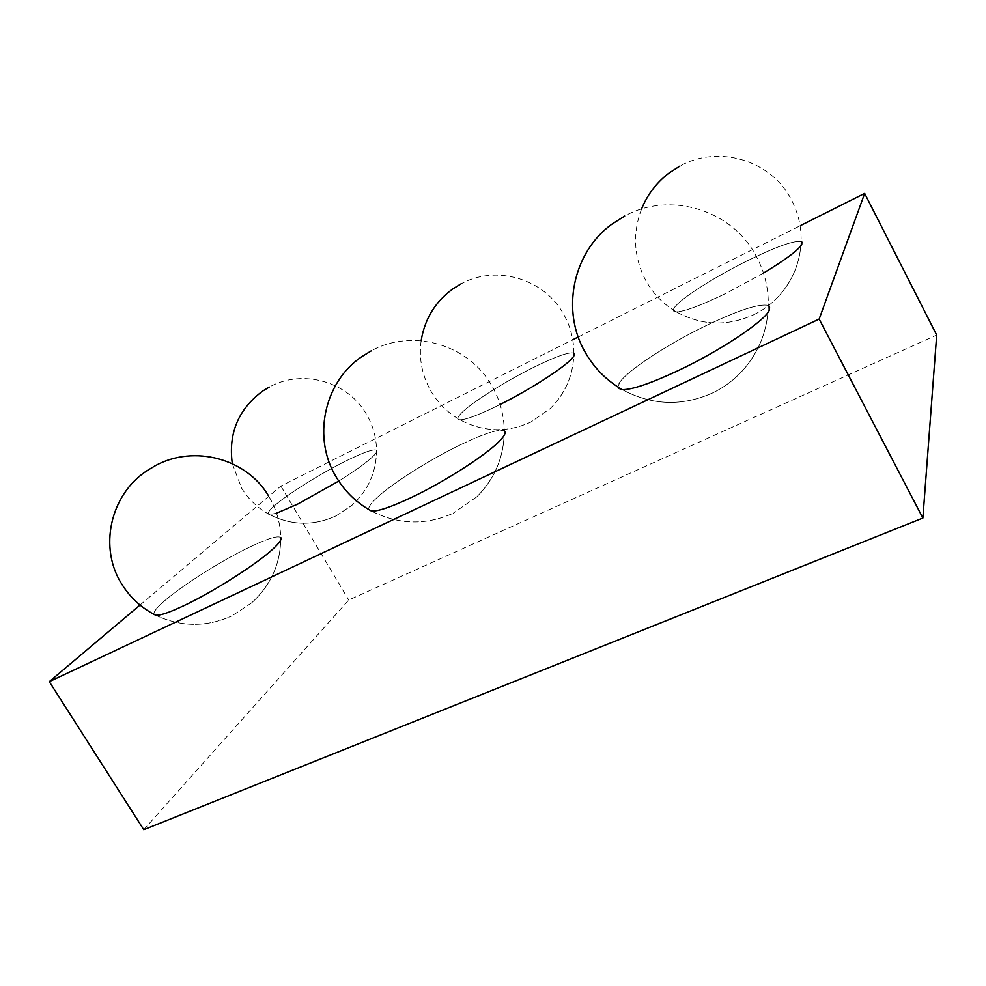 <?xml version="1.0" encoding="UTF-8"?>
<svg xmlns="http://www.w3.org/2000/svg" width="986" height="986" viewBox="0 0 986 986"><rect width="100%" height="100%" fill="white"/><g stroke="black" fill="none" stroke-linecap="round" stroke-linejoin="round"><path stroke-width="0.74" stroke-dasharray="4.93 3.7" d="M617.84 386.956L619.947 382.001C616.496 386.746 617.285 389.297 622.289 389.655C617.285 389.297 616.496 386.746 619.947 382.001C628.772 369.553 668.594 343.683 706.284 325.516C738.514 310.134 759.195 303.429 768.34 305.426C770.128 306.239 770.436 307.829 769.29 310.22C770.436 307.829 770.128 306.239 768.34 305.426L769.413 306.202M368.838 509.577C368.172 507.691 370.12 504.462 374.668 499.89C370.12 504.462 368.172 507.691 368.838 509.577C368.172 507.691 370.12 504.462 374.668 499.89C388.841 485.506 428.429 460.228 460.585 444.735C484.385 433.335 498.953 428.725 504.265 430.907C504.019 414.749 499.84 399.65 491.755 385.625C468.905 344.669 412.69 327.944 371.352 350.782M154.198 614.475C152.966 612.454 156.367 607.943 164.416 600.955C156.367 607.943 152.966 612.454 154.198 614.475C152.966 612.454 156.367 607.943 164.416 600.955C182.373 585.29 221.419 560.677 249.175 547.316C267.132 538.689 277.658 535.41 280.727 537.481C280.32 522.568 276.277 508.727 268.574 495.958M763.793 272.875L726.559 293.076C701.292 305.29 684.543 311.551 676.285 311.872C673.019 311.773 672.452 310.27 674.56 307.373C680.734 298.561 714.098 277.263 746.476 261.204C775.353 247.018 793.57 240.448 801.1 241.496L801.778 244.331L801.1 241.496L801.877 242.026M500.099 404.494L497.067 405.998C477.927 415.291 465.528 419.888 459.895 419.777C456.777 419.457 457.319 417.177 461.534 412.937C471.776 402.498 505.054 381.52 533.327 367.507C555.574 356.55 569.095 351.743 573.877 353.099C573.827 339.283 570.426 326.354 563.659 314.287C544.42 278.755 496.007 264.273 460.745 284.017M276.561 513.188L269.461 514.556C266.676 514.026 268.438 511.007 274.749 505.498C288.048 493.875 321.029 473.305 345.926 460.967C363.329 452.377 373.534 448.79 376.553 450.195C377.626 451.12 376.134 453.486 372.079 457.27C365.288 463.457 354.184 471.394 338.753 481.082C354.184 471.394 365.288 463.457 372.079 457.27C365.288 463.457 354.184 471.394 338.753 481.082M140.012 605.047L280.862 486.073L572.755 339.751M578.24 337.002L800.694 225.474M143.759 829.694L348.736 600.018L936.7 335.067M280.862 486.073L348.736 600.018M768.34 305.426C767.638 329.866 759.343 351.287 743.419 369.688C734.582 379.585 724.192 387.399 712.249 393.106C681.794 406.589 651.808 405.431 622.289 389.655C651.808 405.431 681.794 406.589 712.249 393.106C724.192 387.399 734.582 379.585 743.419 369.688C759.343 351.287 767.638 329.866 768.34 305.426C759.195 303.429 738.514 310.134 706.284 325.516C668.594 343.683 628.772 369.553 619.947 382.001C628.772 369.553 668.594 343.683 706.284 325.516C738.514 310.134 759.195 303.429 768.34 305.426C768.525 287.678 764.347 271.002 755.818 255.436C731.649 209.722 669.851 190.951 624.693 216.033M641.529 209.044C632.272 233.892 633.801 257.913 646.113 281.109C653.471 294.062 663.529 304.317 676.285 311.872C684.543 311.551 701.292 305.29 726.559 293.076C701.292 305.29 684.543 311.551 676.285 311.872C673.019 311.773 672.452 310.27 674.56 307.373C680.734 298.561 714.098 277.263 746.476 261.204C775.353 247.018 793.57 240.448 801.1 241.496C801.47 226.497 798.142 212.409 791.105 199.234C771.052 160.225 718.338 144.437 679.909 166.055M676.285 311.872C701.588 325.688 727.446 326.625 753.871 314.682C727.446 326.625 701.588 325.688 676.285 311.872C673.019 311.773 672.452 310.27 674.56 307.373C680.734 298.561 714.098 277.263 746.476 261.204C775.353 247.018 793.57 240.448 801.1 241.496C800.213 261.956 793.04 279.888 779.556 295.27C793.04 279.888 800.213 261.956 801.1 241.496M460.585 444.735C484.385 433.335 498.953 428.725 504.265 430.907C498.953 428.725 484.385 433.335 460.585 444.735C428.429 460.228 388.841 485.506 374.668 499.89C388.841 485.506 428.429 460.228 460.585 444.735M533.327 367.507C555.574 356.55 569.095 351.743 573.877 353.099C569.095 351.743 555.574 356.55 533.327 367.507C505.054 381.52 471.776 402.498 461.534 412.937C471.776 402.498 505.054 381.52 533.327 367.507M497.067 405.998C477.927 415.291 465.528 419.888 459.895 419.777C456.777 419.457 457.319 417.177 461.534 412.937C457.319 417.177 456.777 419.457 459.895 419.777C483.386 432.164 507.075 432.903 530.986 421.996L550.176 408.611C565.545 393.365 573.445 374.865 573.877 353.099C573.445 374.865 565.545 393.365 550.176 408.611L530.986 421.996C507.075 432.903 483.386 432.164 459.895 419.777C465.528 419.888 477.927 415.291 497.067 405.998M249.175 547.316C267.132 538.689 277.658 535.41 280.727 537.481C277.658 535.41 267.132 538.689 249.175 547.316C221.419 560.677 182.373 585.29 164.416 600.955C182.373 585.29 221.419 560.677 249.175 547.316M232.302 463.642L241.73 488.341C248.669 499.532 257.913 508.271 269.461 514.556C266.676 514.026 268.438 511.007 274.749 505.498C288.048 493.875 321.029 473.305 345.926 460.967C363.329 452.377 373.534 448.79 376.553 450.195C377.626 451.12 376.134 453.486 372.079 457.27C376.134 453.486 377.626 451.12 376.553 450.195C376.319 437.34 372.942 425.348 366.435 414.231C347.959 381.582 302.517 368.53 269.277 387.079M269.461 514.556C291.609 525.649 313.831 526.068 336.127 515.838C313.831 526.068 291.609 525.649 269.461 514.556C266.676 514.026 268.438 511.007 274.749 505.498C288.048 493.875 321.029 473.305 345.926 460.967C363.329 452.377 373.534 448.79 376.553 450.195C376.393 472.158 368.148 490.56 351.817 505.424C368.148 490.56 376.393 472.158 376.553 450.195M476.817 496.833C494.947 478.617 504.105 456.641 504.265 430.907C504.105 456.641 494.947 478.617 476.817 496.833L453.178 513.262L476.817 496.833M371.426 511.044C398.554 524.786 425.804 525.526 453.178 513.262C425.804 525.526 398.554 524.786 371.426 511.044M251.738 602.791C271.088 585.006 280.751 563.24 280.727 537.481C280.751 563.24 271.088 585.006 251.738 602.791L232.006 615.831L251.738 602.791M155.554 615.165C180.993 627.158 206.481 627.379 232.006 615.831C206.481 627.379 180.993 627.158 155.554 615.165M753.871 314.682C763.657 309.875 772.223 303.405 779.556 295.27C772.223 303.405 763.657 309.875 753.871 314.682M336.127 515.838L351.817 505.424L336.127 515.838M421.145 340.725C418.742 358.731 422.057 375.617 431.092 391.405C438.228 403.41 447.841 412.875 459.895 419.777"/><path stroke-width="1.48" d="M769.413 306.202L769.29 310.22C765.05 320.881 720.15 350.893 678.085 370.65C650.686 383.431 632.088 389.766 622.289 389.655L617.84 386.956M504.265 430.907C505.978 432.127 505.054 434.801 501.467 438.943C505.054 434.801 505.978 432.127 504.265 430.907C505.978 432.127 505.054 434.801 501.467 438.943C490.572 452.118 445.721 481.365 410.533 497.881C390.727 507.161 377.687 511.549 371.426 511.044L368.838 509.577M280.727 537.481C282.095 539.022 279.667 542.719 273.43 548.561C279.667 542.719 282.095 539.022 280.727 537.481C282.095 539.022 279.667 542.719 273.43 548.561C257.827 563.4 213.555 591.748 183.704 605.749C169.013 612.663 159.621 615.794 155.554 615.165L154.198 614.475M801.877 242.026L801.778 244.331C798.438 250.074 785.768 259.589 763.793 272.875C785.768 259.589 798.438 250.074 801.778 244.331C798.438 250.074 785.768 259.589 763.793 272.875M573.877 353.099C575.072 353.801 574.555 355.453 572.311 358.041C574.555 355.453 575.072 353.801 573.877 353.099C575.072 353.801 574.555 355.453 572.311 358.041C564.781 367.162 530.209 389.507 500.099 404.494C530.209 389.507 564.781 367.162 572.311 358.041C564.781 367.162 530.209 389.507 500.099 404.494M338.753 481.082L297.464 504.228L338.753 481.082L297.464 504.228L276.561 513.188M800.694 225.474L864.66 193.416L819.156 319.07L49.3 681.646L140.012 605.047M572.755 339.751L578.24 337.002M864.66 193.416L936.7 335.067L922.871 518.044L143.759 829.694L49.3 681.646M819.156 319.07L922.871 518.044M769.29 310.22C765.05 320.881 720.15 350.893 678.085 370.65C650.686 383.431 632.088 389.766 622.289 389.655C632.088 389.766 650.686 383.431 678.085 370.65C720.15 350.893 765.05 320.881 769.29 310.22M501.467 438.943C490.572 452.118 445.721 481.365 410.533 497.881C390.727 507.161 377.687 511.549 371.426 511.044C377.687 511.549 390.727 507.161 410.533 497.881C445.721 481.365 490.572 452.118 501.467 438.943M273.43 548.561C257.827 563.4 213.555 591.748 183.704 605.749C169.013 612.663 159.621 615.794 155.554 615.165C159.621 615.794 169.013 612.663 183.704 605.749C213.555 591.748 257.827 563.4 273.43 548.561M624.693 216.033L611.554 224.401C572.472 252.872 560.726 311.551 585.733 353.222C594.743 368.628 606.932 380.769 622.289 389.655M679.909 166.055L669.087 172.969C656.639 182.484 647.445 194.513 641.529 209.044M371.352 350.782L361.603 356.772C323.716 382.395 311.97 438.696 336.793 478C345.457 492.1 357.006 503.119 371.426 511.044M460.745 284.017L452.845 288.898C435.245 301.753 424.683 319.033 421.145 340.725M268.574 495.958C246.894 458.835 194.353 444.218 155.258 465.725L147.21 470.556C110.124 494.479 98.095 548.327 122.412 585.117C130.731 598.095 141.774 608.115 155.554 615.165M269.277 387.079L262.88 390.924C238.39 409.067 228.185 433.31 232.302 463.642"/></g></svg>
